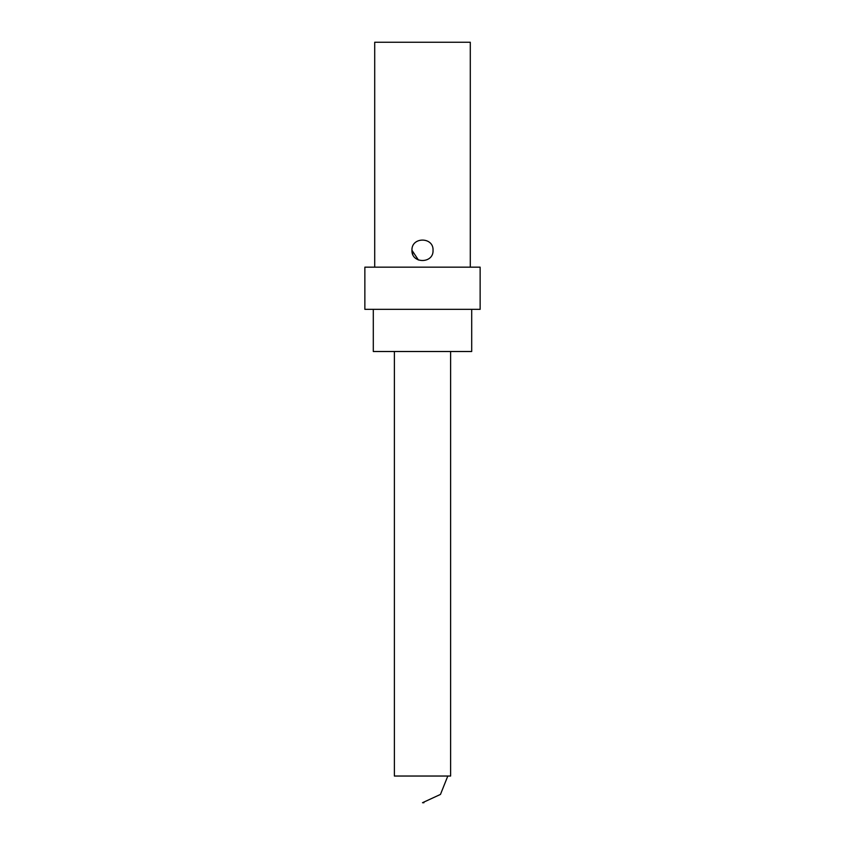 <?xml version="1.0" encoding="UTF-8"?>
<svg xmlns="http://www.w3.org/2000/svg" width="845" height="845" viewBox="0 0 845 845"><rect width="100%" height="100%" fill="white"/><g stroke="black" fill="none" stroke-linecap="round" stroke-linejoin="round"><path stroke-width="1.27" d="M411.959 250.3C411.304 236.695 433.696 236.695 433.041 250.3C433.696 263.893 411.304 263.893 411.959 250.3L418.423 260.017M412.782 254.377L412.159 252.349M374.705 267.168L374.705 42.25L470.295 42.25L470.295 267.168M480.14 267.168L364.86 267.168L364.86 309.344L480.14 309.344L480.14 267.168M373.3 309.344L373.3 351.509L471.7 351.509L471.7 309.344M450.617 351.509L450.617 776.037L394.383 776.037L394.383 351.509M423.905 802.75C420.863 802.75 420.863 802.75 423.905 802.75L422.5 802.708L440.467 794.427L447.808 776.037"/></g></svg>
